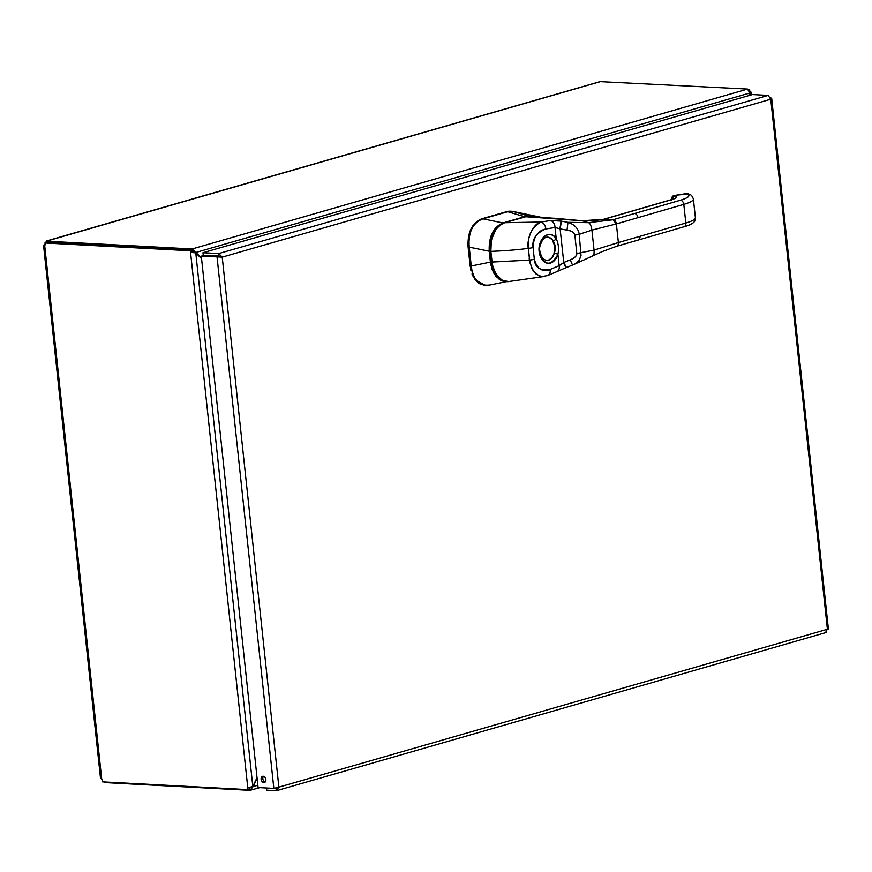 <?xml version="1.0" encoding="UTF-8"?>
<svg xmlns="http://www.w3.org/2000/svg" width="872" height="872" viewBox="0 0 872 872"><rect width="100%" height="100%" fill="white"/><g stroke="black" fill="none" stroke-linecap="round" stroke-linejoin="round"><path stroke-width="1.31" d="M749.048 95.528L751.01 92.051L749.735 91.418M749.702 93.282L750.334 95.168M201.497 257.981L192.232 248.934L192.494 251.441L194.478 252.695M194.129 252.335L195.993 252.433L749.833 93.01L748.536 95.68M257.033 777.65L252.793 786.381L247.801 788.005L190.554 252.39L195.775 252.88L201.574 258.722M192.494 251.441L192.113 248.967L747.533 89.097L749.833 93.01M252.793 786.381L195.775 252.88L192.276 251.888L190.554 252.39L190.379 250.765L192.102 250.264L192.276 251.888M259.725 787.645L250.09 790.315L253.087 786.686L257.109 778.402M252.411 786.642L257.85 785.312M250.09 790.315L249.817 787.808L250.09 790.315M749.059 89.947L749.648 89.772L749.822 91.397M749.648 89.772L748.874 89.729M192.113 248.967L46.717 241.206L46.859 242.503M249.555 787.808L249.697 789.138L247.975 789.629L247.801 788.005M247.975 789.629L102.514 781.857A2.344 1.668 73.9 0 0 101.73 779.208L101.534 778.358M747.642 89.064L600.001 81.63M45.006 242.961L46.717 241.206M600.884 81.488L46.968 241.032M45.148 244.389L44.973 243.103M192.102 250.264L46.652 242.492L44.93 242.994A2.344 1.668 73.9 0 1 44.701 245.588L44.505 244.738A2.344 1.602 93.1 0 0 44.69 244.356M44.93 242.994L190.379 250.765M45.093 244.77L43.96 245.882M104.509 781.966L104.575 782.576L249.97 790.348M266.451 788.005L266.679 790.206L276.827 790.61L826.155 632.494M277.013 787.056L275.323 788.179M263.824 782.62A3.248 2.311 73.9 0 1 261.175 779.699A3.248 2.311 73.9 0 1 262.592 776.32A3.248 2.311 73.9 0 1 265.709 778.794A3.248 2.311 73.9 0 1 264.39 782.555A3.248 2.311 73.9 0 1 263.824 782.62M263.518 776.32A3.248 2.311 -106.1 0 0 262.995 779.579A3.248 2.311 -106.1 0 0 265.175 782.064M827.277 629.094L825.599 632.538M276.119 788.168L276.13 790.708L278.877 787.154L273.841 788.397L258.09 787.558L201.301 256.172L222.229 257.131L218.73 253.567L202.98 252.727L752.449 94.558L768.199 95.397L770.761 99.234L771.687 98.373L770.499 97.708M222.229 257.131L278.877 787.154L827.408 629.257L770.761 99.234L222.229 257.131L218.992 256.074L203.241 255.224L202.98 252.727M218.992 256.074L218.73 253.567L768.199 95.397M220.943 257.066L203.023 255.67L201.301 256.172M218.774 256.521L217.052 257.011L273.841 788.397M489.846 284.97C479.447 286.452 473.256 280.217 471.272 266.254A4.458 3.172 -106.1 0 0 471.251 265.993L490.402 262.112L492.277 269.993L495.852 276.261L500.692 280.239L506.338 281.514L502.784 281.067L499.438 279.52L493.628 272.936L490.685 264.183L490.402 262.112L491.263 262.003L490.402 262.112L489.236 251.234L490.097 251.125L491.263 262.003C492.342 270.418 495.536 276.228 500.844 279.432L496.528 275.759L493.062 269.677L491.263 262.003L489.901 247.005L492.19 235.255L495.819 228.976L499.318 225.652C492.429 231.298 489.356 239.789 490.097 251.125L489.236 251.234C488.68 236.585 493.258 227.156 502.97 222.938L524.562 216.725L507.809 211.7L513.259 211.482L539.528 216.975L513.292 211.493L529.173 216.234L513.259 211.482A23.762 16.252 88 0 0 511.559 211.264A23.762 16.252 88 0 0 507.809 211.7L506.676 211.645L508.518 211.264M485.344 285.384L480.309 284.13L477.78 282.474L473.561 277.329L471.992 273.982M470.836 270.233L468.09 246.82C467.468 232.312 472.003 222.981 481.671 218.839L506.676 211.645L482.794 218.905C472.668 223.014 468.144 232.344 469.201 246.874L468.09 246.82L470.161 266.2L471.272 266.254A4.458 3.172 -106.1 0 0 471.251 265.993L469.245 247.147A4.458 3.172 -106.1 0 0 469.201 246.874L468.09 246.82C467.479 232.323 472.014 222.992 481.671 218.839L482.794 218.905A4.458 0.752 -6.1 0 0 482.979 218.85L506.676 211.645A23.817 16.241 -86.9 0 1 510.447 211.198L511.559 211.264M527.2 216.812L526.448 216.343L529.533 216.343L526.448 216.343A24.111 16.437 93.4 0 0 524.562 216.725A24.111 16.437 -86.6 0 1 526.448 216.343L527.2 216.812M482.979 218.85L507.777 211.711L524.562 216.725L502.97 222.938L482.979 218.85L502.97 222.938C493.247 227.134 488.658 236.574 489.236 251.234L469.245 247.147A4.458 3.172 -106.1 0 0 469.201 246.874C468.144 232.344 472.668 223.014 482.794 218.905A4.458 0.752 -6.1 0 0 482.979 218.85M471.251 265.993L469.245 247.147L489.236 251.234L490.402 262.112L471.251 265.993M485.355 285.384L475.12 279.694L470.161 266.2L471.272 266.254L471.807 270.276L474.379 277.372L478.575 282.506L483.895 285.155L489.116 285.155M616.526 246.329A4.077 2.899 -106.2 0 0 616.548 246.318A4.077 2.899 -106.2 0 0 618.39 242.558L639.961 236.312A4.077 2.899 73.8 0 1 638.119 240.073A4.077 2.899 -106.2 0 0 639.961 236.312L685.828 223.025A4.077 2.899 73.8 0 1 683.986 226.775A4.077 2.899 -106.2 0 0 685.828 223.025L683.812 204.375L616.373 223.919L618.39 242.558L685.828 223.025A36.286 6.137 -6.2 0 0 695.398 217.717A36.286 6.137 173.8 0 1 685.828 223.025L683.812 204.375L616.373 223.919A4.077 2.899 -106.2 0 0 612.972 219.766L634.543 213.509A4.077 2.899 73.8 0 1 637.955 217.662A4.077 2.899 -106.2 0 0 634.543 213.509L680.411 200.222A4.077 2.899 73.8 0 1 683.812 204.375A36.286 6.137 -6.2 0 0 693.393 199.067L693.393 199.067A36.286 6.137 173.8 0 1 683.812 204.375A4.077 2.899 -106.2 0 0 680.411 200.222C688.324 197.824 690.678 195.797 687.474 194.14L686.275 193.606L674.656 195.437L675.855 195.971C677.838 196.996 676.378 198.26 671.473 199.743L604.034 219.286L612.972 219.766L680.411 200.222A32.21 5.45 -6.2 0 0 687.474 194.14A4.077 3.859 -66 0 1 689.567 194.412L689.567 194.412A4.077 3.859 114 0 0 687.474 194.14L686.275 193.606L674.656 195.437A2.714 0.752 -99 0 0 674.514 195.415A2.714 0.752 -99 0 0 674.47 195.426L674.438 195.47M686.013 193.639A2.714 0.752 81 0 1 686.133 193.584A2.714 0.752 81 0 1 686.275 193.606A4.077 3.859 -66 0 1 688.357 193.878L689.567 194.412C691.049 194.576 692.324 196.135 693.393 199.067L695.398 217.717C696.183 221.553 692.379 224.573 683.986 226.775L616.548 246.318L602.367 251.539L574.702 264.129L578.943 260.663L581.046 255.725L579.215 234.317A6.791 1.145 174.1 0 1 574.844 235.037C573.841 232.257 571.236 230.622 567.04 230.121L560.14 228.911L561.426 221.194A14.802 1.09 11.6 0 0 560.86 221.085L550.515 220.54L540.902 222.044C532.007 224.006 526.372 241.402 528.323 248.367L530.056 263.115L533.152 270.756L538.264 275.541L541.109 276.511L544.749 276.424M673.337 195.917L671.538 199.59M674.383 195.492L674.514 195.415C672.704 195.622 671.658 197.039 671.386 199.666M603.457 219.33A4.077 2.899 -106.2 0 0 603.337 219.363L612.972 219.766L616.373 223.919L618.39 242.59L594.061 250.09L591.914 230.11C591.238 225.783 590.126 223.297 588.567 222.665L582.267 220.769L525.772 216.736L529.631 216.234L525.87 216.725L560.249 218.578L560.86 221.085L560.314 218.774L582.267 220.769L604.034 219.286L582.267 220.769L588.567 222.665L612.972 219.766L588.567 222.665L567.966 222.327L561.426 221.194L567.966 222.327L567.04 230.121L567.966 222.327C574.637 224.573 578.387 228.562 579.215 234.317C578.409 228.573 574.648 224.584 567.966 222.327L588.567 222.665C590.126 223.297 591.238 225.783 591.914 230.11L616.373 223.919L591.914 230.11L579.215 234.317L591.914 230.11L594.061 250.09L618.39 242.558C618.357 245.261 617.518 246.547 615.839 246.395M495.503 230.197L491.383 240.007L490.86 251.365C505.084 250.82 517.565 249.828 528.323 248.367C517.565 249.828 505.084 250.82 490.86 251.365L492.473 265.066L495.569 273.437L501.455 279.748L504.55 281.133L508.572 281.569M490.751 251.354L491.786 262.025L529.577 260.085L492.015 262.058L490.631 251.321L491.786 262.025C492.658 274.026 501.444 282.626 508.561 281.569L502.414 280.283L497.411 276.13L493.65 269.306L491.797 262.003M495.612 273.525L493.116 267.922L491.906 262.058M548.39 270.004L548.946 270.527M529.151 258.919L529.642 257.981L529.151 258.919M528.639 248.651L527.974 248.051M581.907 220.769L594.432 220.638L603.337 219.363A4.077 2.899 -106.2 0 0 603.326 219.363L624.908 213.117A4.077 2.899 73.8 0 1 625.616 213.03L604.034 219.286A4.077 2.899 -106.2 0 0 603.969 219.286M625.616 213.03A4.077 2.899 -106.2 0 0 624.908 213.117L670.775 199.819A4.077 2.899 73.8 0 1 671.473 199.743L625.616 213.03M671.614 200.222C671.375 197.584 672.388 195.993 674.656 195.437L675.855 195.971A4.077 3.859 114 0 0 672.476 199.274A4.077 3.859 -66 0 1 675.855 195.971A19.98 3.379 173.8 0 1 671.473 199.743A4.077 2.899 -106.2 0 0 670.775 199.819L673.653 199.034M566.408 267.464L563.759 262.494L570.244 259.845C574.245 258.472 576.436 256.324 576.817 253.392A6.791 1.145 -6.4 0 0 581.188 252.629L594.061 250.09C594.312 254.297 593.679 256.248 592.153 255.954C593.679 256.248 594.312 254.297 594.061 250.09L581.188 252.629A6.791 1.145 173.6 0 1 576.817 253.392L574.844 235.037A6.791 1.145 -5.9 0 0 579.215 234.317L581.046 255.703L579.117 260.423L574.702 264.129M570.244 259.845L572.544 265.066L570.244 259.845C574.768 257.981 576.959 255.834 576.817 253.392L574.844 235.037C574.452 232.628 571.858 230.993 567.04 230.121L560.14 228.911L563.759 262.494L566.397 267.573L563.497 262.701A9.516 2.747 140 0 1 563.759 262.494L570.244 259.845M565.884 267.693L557.066 271.563A6.791 4.665 -115.1 0 0 559.137 265.677L563.497 262.701L565.906 267.791M504.637 222.742L504.79 222.698C494.893 227.08 490.249 236.639 490.86 251.365C489.007 246.514 492.811 226.033 504.79 222.698L540.902 222.044L504.79 222.698L525.87 216.725L504.703 222.709C496.724 224.507 489.377 236.388 490.631 251.321M547.42 237.13C544.488 237.13 542.144 239.745 540.389 244.999C538.852 248.411 539.637 252.924 542.744 258.526L546.166 260.51A11.707 7.99 93.1 0 0 554.32 253.251A2.714 0.687 17.1 0 1 557.927 254.384C551.093 266.44 544.935 266.08 539.452 253.316C536.258 239.637 549.992 227.854 556.238 238.786L555.028 227.483L556.238 238.786C558.494 243.539 559.061 248.738 557.927 254.384L559.137 265.677L563.497 262.701A9.516 2.758 140 0 1 563.759 262.494L560.14 228.911L555.028 227.483L545.817 228.976C536.149 233.064 531.898 239.233 533.075 247.506A7592.09 5177.794 93.1 0 0 534.329 259.213C534.961 267.639 540.237 271.05 550.178 269.459L559.137 265.677L557.927 254.384A2.714 0.687 -162.9 0 0 554.32 253.251C555.867 248.542 555.41 244.324 552.946 240.596A2.714 1.45 -33 0 0 556.238 238.786C558.494 243.539 559.061 248.738 557.927 254.384A14.432 9.843 -86.9 0 1 543.703 261.437A14.432 9.843 -86.9 0 1 541.403 240.149A14.432 9.843 -86.9 0 1 556.238 238.786A2.714 1.45 147 0 1 552.946 240.596A11.707 7.99 93.1 0 0 547.42 237.13L549.273 237.5L552.379 239.876L554.875 246.547L553.916 254.21L551.507 258.188L548.216 260.303A11.707 7.99 -86.9 0 1 546.352 260.521A11.707 7.99 -86.9 0 1 546.254 260.521L548.27 260.314A11.707 7.99 93.1 0 1 546.417 260.521A11.707 7.99 93.1 0 1 545.959 260.477M554.32 253.251C555.856 248.542 555.399 244.324 552.957 240.596M547.932 237.162A11.718 7.99 -86.9 0 1 554.974 248.117A11.718 7.99 -86.9 0 1 548.226 260.303M559.137 265.677A6.791 4.665 64.9 0 1 557.066 271.563L547.638 275.541A6.791 4.752 -110.8 0 0 550.178 269.459L559.137 265.677M546.69 275.748A6.791 4.752 -110.8 0 0 547.638 275.541L541.686 276.598L536.171 274.157L531.757 268.238L529.577 260.085A6.791 1.145 -6.1 0 0 534.329 259.213C537.021 268.958 542.297 272.38 550.178 269.459A6.791 4.752 69.2 0 1 547.638 275.541M534.329 259.213A6.791 1.145 173.8 0 1 529.577 260.085L528.323 248.367A6.791 1.145 -6.2 0 0 533.075 247.506L534.329 259.213M533.075 247.506A6.791 1.155 173.8 0 1 528.323 248.367C527.397 236.007 531.593 227.232 540.902 222.044A6.791 4.894 78.6 0 1 545.817 228.976C537.806 230.655 533.555 236.835 533.075 247.506M545.817 228.976A6.791 4.894 -101.4 0 0 540.902 222.044L550.515 220.54A6.791 4.938 83.3 0 1 555.028 227.483L545.817 228.976M555.028 227.483A6.791 4.938 -96.7 0 0 550.515 220.54L560.86 221.085A6.791 0.589 101.2 0 1 559.835 228.758L555.028 227.483M560.86 221.085A14.802 1.09 -168.4 0 1 561.426 221.194L559.835 228.758A6.791 0.589 -78.8 0 0 560.86 221.085M534.024 239.974L533.402 240.432L534.024 239.974M686.733 193.562A4.077 3.859 114 0 0 686.275 193.606A2.714 0.752 -99 0 0 686.133 193.584A2.714 0.752 -99 0 0 686.122 193.584M44.701 245.588L101.73 779.208M751.01 92.051L751.315 94.885M46.532 240.955L600.056 81.619M100.52 778.358L43.6 245.795M828.4 629.061L771.687 98.373M506.861 281.558L489.018 285.166M485.824 285.417L484.887 285.362M688.357 193.878L674.525 195.415M504.714 222.709L525.783 216.736L530.503 216.289L582.082 220.736M574.702 264.14L566.397 267.573M544.76 276.413L508.55 281.569"/></g></svg>
